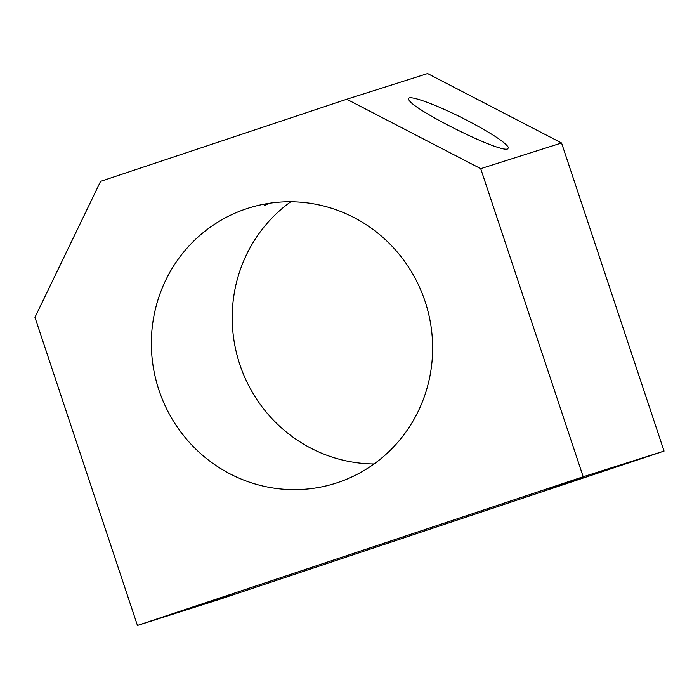 <?xml version="1.0" encoding="UTF-8"?>
<svg xmlns="http://www.w3.org/2000/svg" width="699" height="699" viewBox="0 0 699 699"><rect width="100%" height="100%" fill="white"/><g stroke="black" fill="none" stroke-linecap="round" stroke-linejoin="round"><path stroke-width="1.05" d="M346.748 99.249L100.586 181.347L34.95 317.337L137.441 625.439L218.298 599.751L664.05 451.082L561.559 142.98L427.596 73.561L346.748 99.249L480.702 168.66L561.559 142.98M425.053 301.321A144.309 140.263 -107.6 0 0 248.302 208.162A144.309 140.263 -107.6 0 0 158.306 388.163A144.309 140.263 -107.6 0 0 335.677 483.236A144.309 140.263 -107.6 0 0 425.053 301.321M137.441 625.439L583.193 476.762L480.702 168.66M507.736 148.878C500.169 153.43 409.483 108.048 408.784 99.354C406.058 93.465 437.032 104.675 467.509 120.604C491.72 133.387 505.368 142.351 508.453 147.498L507.736 148.878M583.516 477.4L549.667 488.566L583.516 477.4M583.193 476.762L664.05 451.082M230.906 595.006L197.057 606.173L230.906 595.006M290.775 201.758A144.309 140.263 -107.6 0 0 239.163 362.484A144.309 140.263 -107.6 0 0 374.061 463.961M270.338 203.121L264.711 205.288L267.14 203.619"/></g></svg>
